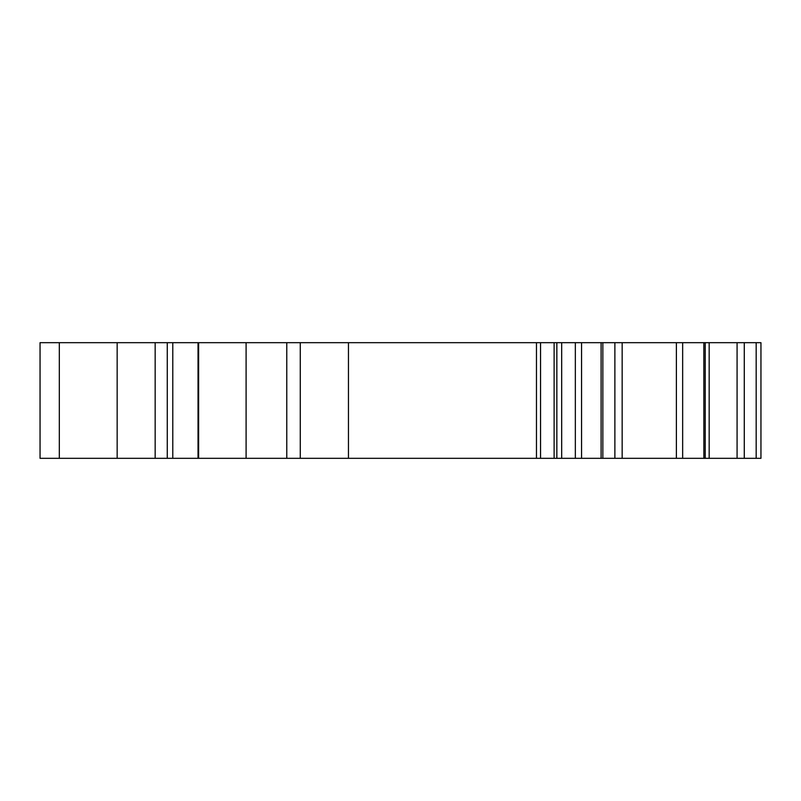 <?xml version="1.0" encoding="UTF-8"?>
<svg xmlns="http://www.w3.org/2000/svg" width="801" height="801" viewBox="0 0 801 801"><rect width="100%" height="100%" fill="white"/><g stroke="black" fill="none" stroke-linecap="round" stroke-linejoin="round"><path stroke-width="1.2" d="M602.843 342.678L602.843 458.322L703.869 458.322L703.839 342.678L40.05 342.678L40.05 458.322L117.156 458.322L117.156 342.678M760.95 458.322L760.95 342.678L703.839 342.678L703.869 458.322L760.95 458.322L760.95 422.668L760.95 445.797M760.95 378.332L760.95 422.668M760.95 342.678L760.95 355.203M117.156 458.322L167.269 458.322L167.269 342.678M198.037 342.678L198.037 458.322L198.618 458.322L198.618 342.678M198.618 458.322L561.681 458.322L561.681 342.678M561.681 458.322L602.843 458.322M198.037 458.322L167.269 458.322M756.174 458.322L756.174 342.678M59.324 458.322L59.324 342.678M155.164 458.322L155.164 342.678M246.097 458.322L246.097 342.678M286.778 458.322L286.778 342.678M300.275 458.322L300.275 342.678M348.455 458.322L348.455 342.678M536.47 458.322L536.47 342.678M540.555 458.322L540.555 342.678M554.122 458.322L554.122 342.678M556.845 458.322L556.845 342.678M575.338 458.322L575.338 342.678M581.566 458.322L581.566 342.678M601.1 458.322L601.1 342.678M614.878 458.322L614.878 342.678M622.157 458.322L622.157 342.678M676.384 458.322L676.384 342.678M682.652 458.322L682.652 342.678M705.21 458.322L705.21 342.678M709.175 458.322L709.175 342.678M737.08 458.322L737.08 342.678M744.279 458.322L744.279 342.678M172.786 342.678L172.786 458.322"/></g></svg>
